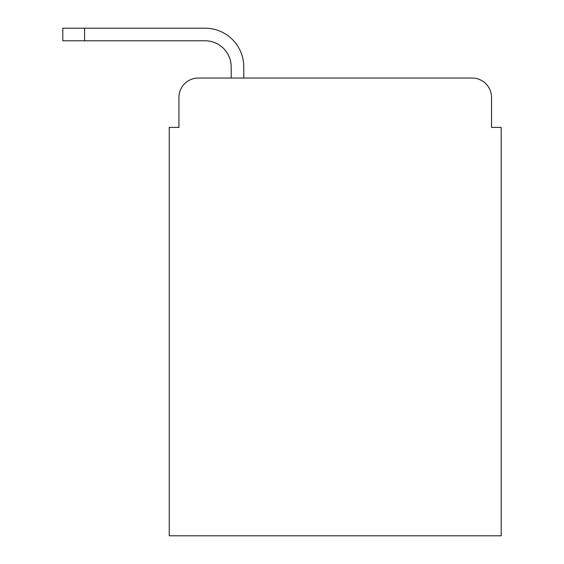 <?xml version="1.0" encoding="UTF-8"?>
<svg xmlns="http://www.w3.org/2000/svg" width="564" height="564" viewBox="0 0 564 564"><rect width="100%" height="100%" fill="white"/><g stroke="black" fill="none" stroke-linecap="round" stroke-linejoin="round"><path stroke-width="0.85" d="M178.929 97.396L178.929 127.401L178.929 97.396A19.352 19.352 0 0 1 198.288 78.043L231.191 78.043L231.191 66.912A26.127 26.127 0 0 0 205.063 40.784L62.801 40.784L62.801 28.2L205.063 28.2A38.712 38.712 0 0 1 243.775 66.912L243.775 78.043L472.167 78.043L198.288 78.043M491.526 127.401L491.526 97.396L491.526 127.401L501.199 127.401L501.199 535.8L169.256 535.8L169.256 127.401L178.929 127.401M491.526 97.396A19.352 19.352 0 0 0 472.167 78.043M231.191 66.912A26.127 26.127 0 0 0 205.063 40.784A26.127 26.127 0 0 1 231.191 66.912A26.127 26.127 0 0 0 205.063 40.784A26.127 26.127 0 0 1 231.191 66.912A26.127 26.127 0 0 0 205.063 40.784A26.127 26.127 0 0 1 231.191 66.912A26.127 26.127 0 0 0 205.063 40.784A26.127 26.127 0 0 1 231.191 66.912A26.127 26.127 0 0 0 205.063 40.784A26.127 26.127 0 0 1 231.191 66.912A26.127 26.127 0 0 0 205.063 40.784A26.127 26.127 0 0 1 231.191 66.912A26.127 26.127 0 0 0 205.063 40.784A26.127 26.127 0 0 1 231.191 66.912A26.127 26.127 0 0 0 205.063 40.784A26.127 26.127 0 0 1 231.191 66.912A26.127 26.127 0 0 0 205.063 40.784A26.127 26.127 0 0 1 231.191 66.912A26.127 26.127 0 0 0 205.063 40.784M84.572 40.784L84.572 28.2L205.063 28.2"/></g></svg>
